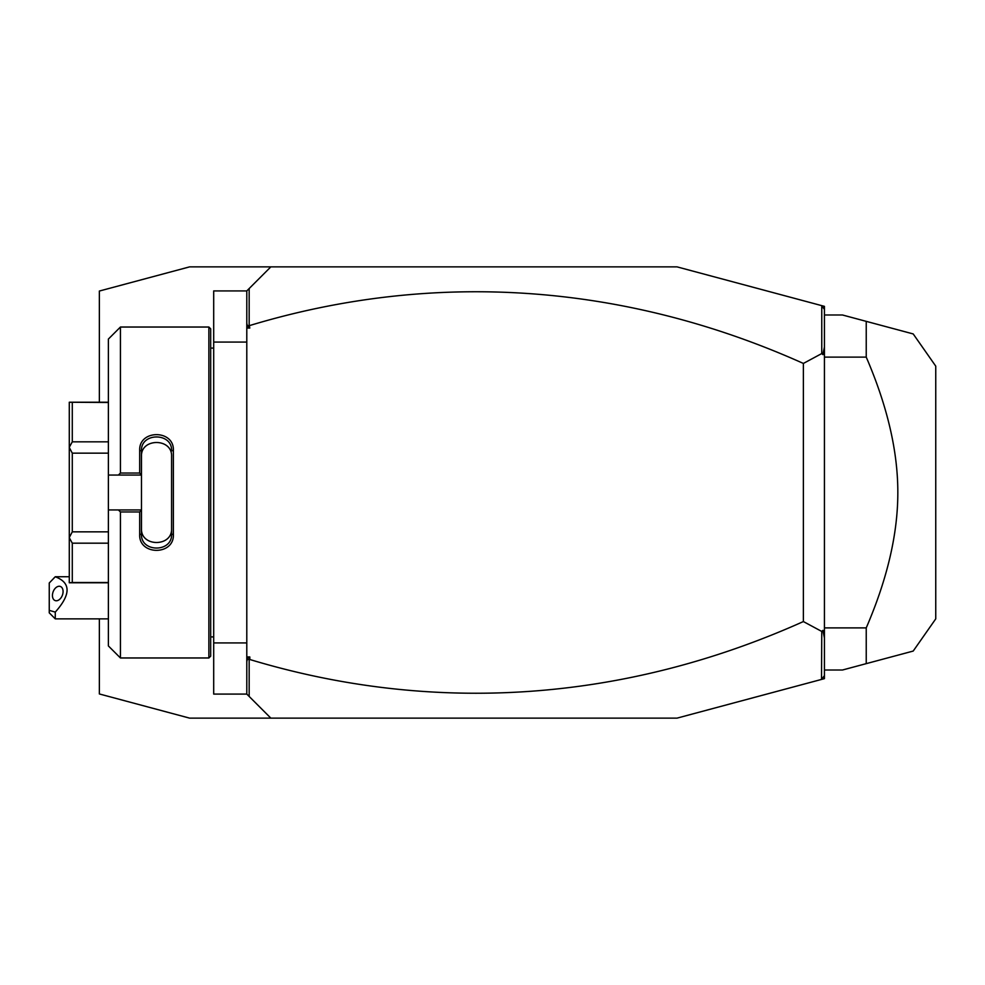 <?xml version="1.0" encoding="UTF-8"?>
<svg xmlns="http://www.w3.org/2000/svg" width="985" height="985" viewBox="0 0 985 985"><rect width="100%" height="100%" fill="white"/><g stroke="black" fill="none" stroke-linecap="round" stroke-linejoin="round"><path stroke-width="1.48" d="M99.362 618.863L99.362 693.957L189.625 718.139L280.429 718.139L270.85 718.139L246.792 694.08L213.696 694.08L213.696 290.92L246.792 290.92L270.85 266.861L280.429 266.861L189.625 266.861L99.362 291.043L99.362 402.237M824.433 309.364L821.527 305.584L824.433 306.36L824.433 678.64L677.015 718.139L270.85 718.139M821.527 305.584L677.015 266.861L270.85 266.861M246.792 342.066L213.696 342.066M246.792 642.934L213.696 642.934M208.882 657.968L210.679 656.17L210.679 328.83L208.882 327.032L208.882 657.968L120.429 657.968L120.429 511.966L118.422 509.947L108.387 509.947L108.387 645.938L120.429 657.968M120.429 473.034L120.429 327.032L108.387 339.062L108.387 475.053L118.422 475.053L120.429 473.034L139.685 473.034L139.685 450.44C138.737 429.386 174.32 429.398 173.372 450.44L173.372 534.559L171.575 534.104L171.575 456.474C172.535 437.857 140.523 437.857 141.483 456.474L141.483 450.896C140.51 432.316 172.547 432.304 171.575 450.896L173.372 450.44M118.422 475.053L141.483 475.053L141.483 510.156L139.685 511.966L120.429 511.966M139.685 473.034L141.483 475.053M141.483 474.844L141.483 450.896L139.685 450.44M173.372 534.559C174.32 555.602 138.725 555.602 139.685 534.559L139.685 511.966M139.685 534.559L141.483 534.104L141.483 510.156M171.575 528.526C172.535 547.143 140.523 547.143 141.483 528.526L141.483 534.104C140.51 552.683 172.547 552.696 171.575 534.104M141.483 509.947L118.422 509.947M108.387 475.053L108.387 509.947M108.387 453.162L72.287 453.162L69.282 447.473L69.282 402.237L108.387 402.483M108.387 441.822L72.287 441.822L69.282 447.276M108.387 531.838L72.287 531.838L72.287 453.162M108.387 543.178L72.287 543.178L69.282 537.724L69.282 447.473M72.287 531.838L69.282 537.527M108.387 582.517L72.287 582.517L72.287 543.178M72.287 582.517L69.282 582.763L69.282 537.724M72.287 441.822L72.287 402.483M246.792 694.08L246.792 290.92M246.792 323.277L247.444 326.355L249.168 325.075L249.168 288.543M249.168 325.075L249.796 328.067L246.792 328.067M249.796 328.067L247.444 326.355M821.761 305.892L821.761 353.553L803.378 363.44A1531.712 1083.081 90 0 0 249.796 325.506M821.527 679.416L821.761 631.447L803.378 621.56A1531.712 1083.081 -90 0 1 249.796 659.494L249.168 659.925L247.444 658.645L249.796 656.933L249.796 659.494M249.168 696.457L249.168 659.925M824.433 675.636L821.761 679.108M803.378 621.56L803.378 363.44M821.761 631.447L822.881 630.363L824.433 631.114M824.433 347.015L822.881 354.637L824.433 353.886M822.881 354.637L821.761 353.553M824.433 637.984L822.881 630.363M246.792 656.933L249.796 656.933M246.792 661.723L247.444 658.645M824.433 670.009L842.483 670.009L866.234 663.644L866.234 627.888L824.433 627.888M866.234 627.888C887.337 578.958 897.864 533.833 897.827 492.5C897.864 451.155 887.325 406.029 866.234 357.112L824.433 357.112M866.234 357.112L866.234 321.356L913.206 333.94L842.483 314.991L824.433 314.991M913.206 651.06L935.75 618.863L935.75 366.137L913.206 333.94M866.234 663.644L913.206 651.06L866.234 663.644M55.271 618.863L49.25 612.842L49.25 610.368L55.271 612.104L55.271 618.863L108.387 618.863M55.271 612.104C70.994 594.484 70.994 582.701 55.271 576.779L49.25 582.997L49.25 610.368M63.077 591.542A7.523 4.937 -69.6 0 0 60.38 586.469A7.523 4.937 -69.6 0 0 52.439 595.494A7.523 4.937 -69.6 0 0 55.135 600.567A7.523 4.937 -69.6 0 0 63.077 591.542M210.679 348.087L213.696 348.087M120.429 327.032L208.882 327.032M108.387 582.763L69.282 582.763M108.387 402.237L69.282 402.237M210.679 636.913L213.696 636.913M69.282 576.742L55.271 576.742L53.375 578.638"/></g></svg>
